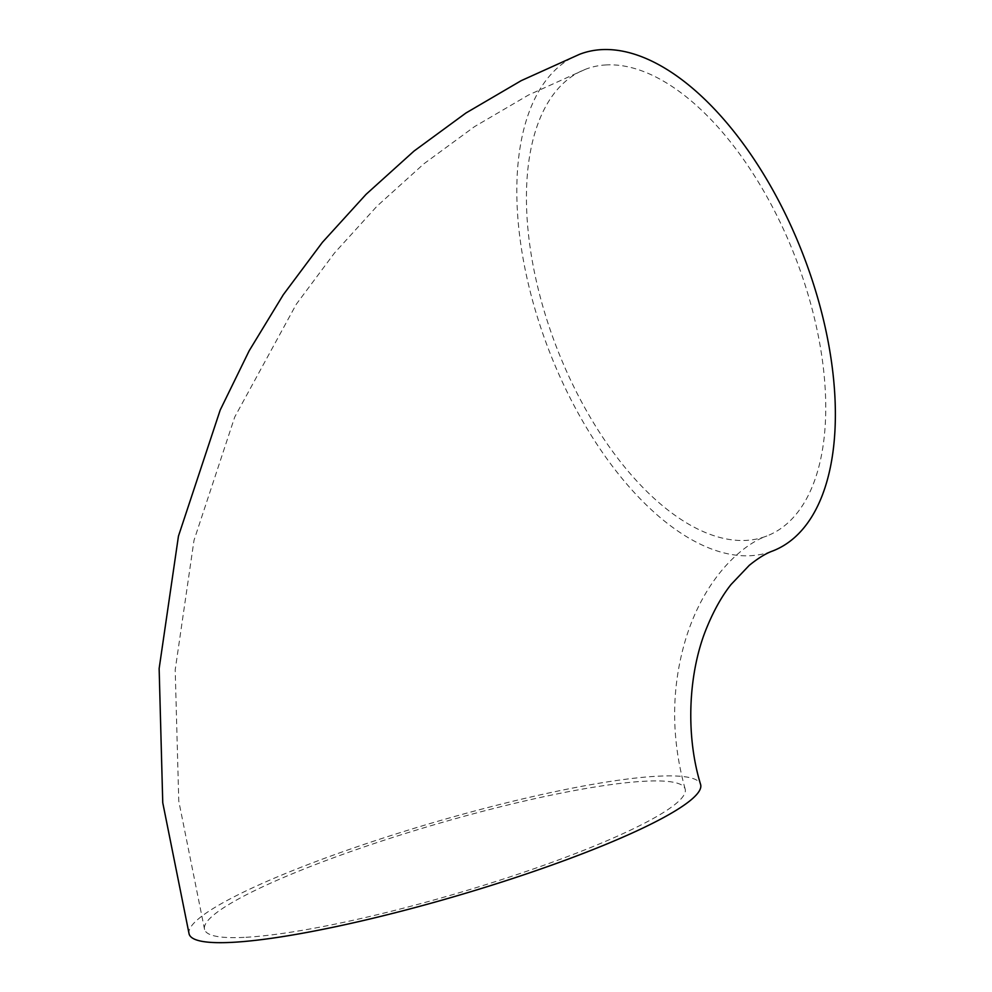 <?xml version="1.0" encoding="UTF-8"?>
<svg xmlns="http://www.w3.org/2000/svg" width="992" height="992" viewBox="0 0 992 992"><rect width="100%" height="100%" fill="white"/><g stroke="black" fill="none" stroke-linecap="round" stroke-linejoin="round"><path stroke-width="0.74" stroke-dasharray="4.96 3.72" d="M244.131 937.378A250.344 36.134 163.7 0 1 204.575 929.541A250.344 36.134 163.7 0 1 370.872 844.638A250.344 36.134 163.7 0 1 645.606 781.188A250.344 36.134 163.7 0 1 685.15 789.024A250.344 36.134 163.7 0 1 518.853 873.927A250.344 36.134 163.7 0 1 244.131 937.378M606.558 64.902A250.344 127.584 -111.3 0 0 585.33 69.353A250.344 127.584 -111.3 0 0 549.965 329.121A250.344 127.584 -111.3 0 0 745.612 540.429A250.344 127.584 -111.3 0 0 766.853 535.978A250.344 127.584 -111.3 0 0 802.218 276.21A250.344 127.584 -111.3 0 0 606.558 64.902M579.489 54.337A266.451 135.792 -111.3 0 0 541.855 330.82A266.451 135.792 -111.3 0 0 750.088 555.731A266.451 135.792 -111.3 0 0 772.694 550.982M189.125 934.067A266.451 38.465 163.7 0 1 366.122 843.696A266.451 38.465 163.7 0 1 658.514 776.166A266.451 38.465 163.7 0 1 700.612 784.498M204.575 929.541L178.771 801.077L175.2 669.836L194.01 540.318L234.744 416.987L296.335 304.184L334.453 253.047L377.084 206.088L423.906 163.792L474.536 126.629L528.513 95.021L585.33 69.353M685.15 789.024C670.84 737.292 671.15 686.91 686.08 637.868C705.448 575.918 743.566 544.013 766.853 535.978"/><path stroke-width="1.49" d="M772.694 550.982A266.451 135.792 -111.3 0 0 810.328 274.511A266.451 135.792 -111.3 0 0 602.094 49.6A266.451 135.792 -111.3 0 0 579.489 54.337L521.246 80.637L465.93 113.014L414.036 151.057L366.06 194.345L322.363 242.383L283.315 294.698L249.178 350.771L220.199 410.056L178.448 536.151L159.142 668.558L162.75 802.726L189.125 934.067A266.451 38.465 163.7 0 0 231.21 942.4A266.451 38.465 163.7 0 0 523.615 874.87A266.451 38.465 163.7 0 0 700.612 784.498C684.914 733.311 688.634 670.319 707.321 626.336C714.364 609.472 722.288 595.522 731.067 584.486L749.245 565.366C758.136 558.161 765.948 553.362 772.694 550.982"/></g></svg>
